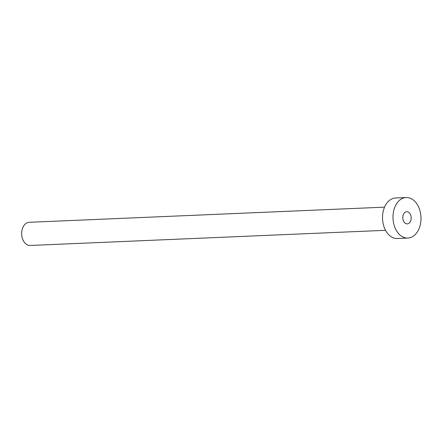 <?xml version="1.0" encoding="UTF-8"?>
<svg xmlns="http://www.w3.org/2000/svg" width="443" height="443" viewBox="0 0 443 443"><rect width="100%" height="100%" fill="white"/><g stroke="black" fill="none" stroke-linecap="round" stroke-linejoin="round"><path stroke-width="0.66" d="M403.052 215.514A6.086 4.197 87.6 0 0 407.255 223.876A6.086 4.197 87.6 0 0 410.938 220.077A6.086 4.197 87.6 0 0 406.735 211.715A6.086 4.197 87.6 0 0 403.052 215.514M385.537 230.31L30.152 245.466A11.59 7.991 -92.4 0 1 22.15 229.546A11.59 7.991 -92.4 0 1 29.166 222.308L384.552 207.152M407.859 238.057L397.377 238.506A20.284 13.988 -92.4 0 1 383.372 210.641A20.284 13.988 -92.4 0 1 395.649 197.977L406.131 197.534A20.284 13.988 -92.4 0 1 420.136 225.393A20.284 13.988 -92.4 0 1 407.859 238.057A20.284 13.988 -92.4 0 1 393.849 210.198A20.284 13.988 -92.4 0 1 406.131 197.534"/></g></svg>
